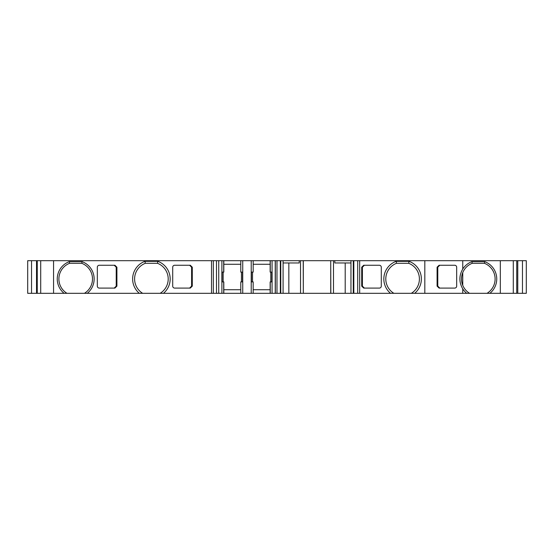 <?xml version="1.0" encoding="UTF-8"?>
<svg xmlns="http://www.w3.org/2000/svg" width="554" height="554" viewBox="0 0 554 554"><rect width="100%" height="100%" fill="white"/><g stroke="black" fill="none" stroke-linecap="round" stroke-linejoin="round"><path stroke-width="0.83" d="M161.74 293.315L160.134 293.315A16.807 16.807 0 0 0 157.488 263.295L157.848 261.336A18.76 18.76 0 0 1 163.478 293.315L139.317 293.315A18.76 18.76 0 0 1 144.954 261.336L157.848 261.336M466.724 293.315A18.448 18.448 0 0 1 462.756 288.883C458.934 282.263 458.934 275.65 462.756 269.036A18.448 18.448 0 0 1 471.911 261.654L484.695 261.654A18.448 18.448 0 0 1 489.888 293.315L487.035 293.315A16.807 16.807 0 0 0 484.397 263.295L472.216 263.295A16.807 16.807 0 0 0 469.57 293.315L411.331 293.315A16.807 16.807 0 0 0 408.693 263.295L409.046 261.336A18.76 18.76 0 0 1 414.683 293.315M92.497 278.96A16.807 16.807 0 0 0 81.784 263.295L82.089 261.654A18.448 18.448 0 0 1 87.276 293.315L84.43 293.315A16.807 16.807 0 0 0 92.497 278.96M241.433 281.896L241.433 272.104M270.802 281.896L270.802 272.104M31.536 260.685L31.536 293.315L27.7 293.315L27.7 260.685L303.315 260.685L303.315 293.315L333.494 293.315L333.494 260.685L350.959 260.685L350.959 293.315L353.826 293.315L353.826 260.685L359.685 260.685L359.685 293.315L353.826 293.315M37.056 260.685L37.256 262.319M330.724 262.319L330.828 293.315M359.685 260.685L516.744 260.685L516.744 293.315L489.888 293.315M516.744 260.685L517.768 260.685L517.768 293.315L516.744 293.315M517.768 260.685L522.464 260.685L522.464 293.315L517.768 293.315M522.464 260.685L526.3 260.685L526.3 293.315L522.464 293.315M391.207 293.315L390.522 293.315A18.76 18.76 0 0 1 396.152 261.336L409.046 261.336M36.529 260.685L36.529 293.315L31.536 293.315M37.256 260.685L37.256 293.315L36.529 293.315M81.784 263.295L69.603 263.295A16.807 16.807 0 0 0 66.965 293.315L37.256 293.315M211.524 260.685L211.524 293.315L163.478 293.315M223.809 260.685L223.809 272.104L221.856 272.104L221.856 281.896L223.809 281.896L223.809 293.315L211.524 293.315M240.782 260.685L240.782 272.104L242.735 272.104L242.735 281.896L240.782 281.896L240.782 293.315L270.144 293.315L270.144 281.896L272.104 281.896L272.104 272.104L270.144 272.104L270.144 260.685M253.178 293.315L253.178 281.896L251.218 281.896L251.218 272.104L253.178 272.104L253.178 260.685M280.774 260.685L280.774 293.315L270.144 293.315M280.774 293.315L288.842 293.315L288.842 262.97M283.087 260.685L283.087 293.315M303.211 260.685L303.315 293.315M303.315 260.685L330.724 260.685L330.724 293.315M350.959 260.685L353.826 260.685M300.538 260.685L300.538 293.315L303.211 293.315M330.828 260.685L333.494 260.685M157.488 263.295L145.307 263.295A16.807 16.807 0 0 0 142.669 293.315L87.276 293.315M145.307 263.295L144.954 261.336M408.693 263.295L396.512 263.295A16.807 16.807 0 0 0 393.866 293.315L359.685 293.315M396.512 263.295L396.152 261.336M223.809 289.728L240.782 289.728M223.809 293.315L240.782 293.315M253.178 289.728L270.144 289.728M223.809 264.272L240.782 264.272M253.178 264.272L270.144 264.272M283.087 262.97L299.236 262.97L299.236 260.685M350.959 262.97L334.803 262.97L334.803 260.685M472.216 263.295L471.911 261.654M484.397 263.295L484.695 261.654M64.112 293.315A18.448 18.448 0 0 1 69.305 261.654L82.089 261.654M69.603 263.295L69.305 261.654M114.228 288.094L116.222 286.134L116.908 286.134L116.908 267.208L116.908 286.134L114.907 288.094L99.291 288.094A1.96 1.96 0 0 1 97.331 286.134L97.331 267.208A1.96 1.96 0 0 1 99.291 265.255L114.907 265.255L116.908 267.208L116.222 267.208L114.228 265.255M300.538 293.315L288.842 293.315M345.197 262.97L345.197 293.315L333.494 293.315M120.973 293.315L62.727 293.315M172.709 267.208A1.96 1.96 0 0 1 174.669 265.255L190.285 265.255L192.286 267.208L192.286 286.134L190.285 288.094L174.669 288.094A1.96 1.96 0 0 1 172.709 286.134L172.709 267.208M189.6 265.255L191.601 267.208L191.601 286.134L189.6 288.094M116.222 286.134L116.222 267.208M437.092 286.134L439.093 288.094L454.709 288.094A1.96 1.96 -90 0 0 456.669 286.134L456.669 267.208A1.96 1.96 -90 0 0 454.709 265.255L439.093 265.255L437.092 267.208L437.092 286.134L437.778 286.134L439.772 288.094M437.778 286.134L437.778 267.208L439.772 265.255M364.4 265.255L362.399 267.208L361.714 267.208L363.715 265.255L379.331 265.255A1.96 1.96 0 0 1 381.291 267.208L381.291 286.134A1.96 1.96 0 0 1 379.331 288.094L363.715 288.094L361.714 286.134L362.399 286.134L364.4 288.094M361.714 267.208L361.714 286.134M362.399 267.208L362.399 286.134M469.57 293.315L487.035 293.315M393.866 293.315L411.331 293.315M345.197 293.315L350.959 293.315M462.756 260.685L462.756 269.036M500.317 260.685L500.317 293.315M513.295 260.685L513.295 293.315M40.705 260.685L40.705 293.315M53.558 260.685L53.558 293.315M213.332 260.685L213.332 293.315M216.482 260.685L216.482 293.315M218.74 260.685L218.74 293.315M242.735 260.685L242.735 272.104M242.735 281.896L242.735 293.315M251.218 281.896L251.218 293.315M251.218 260.685L251.218 272.104M275.331 260.685L275.331 293.315M275.22 260.685L275.22 293.315M276.979 260.685L276.979 293.315M280.324 260.685L280.324 293.315M353.279 260.685L353.279 293.315M357.704 260.685L357.704 293.315M462.756 288.883L462.756 293.315M270.262 260.685L270.262 272.104M272.069 260.685L272.069 272.104M271.889 281.896L271.889 272.104M272.069 281.896L272.069 293.315M270.262 281.896L270.262 293.315M251.44 272.104L251.44 281.896M242.52 281.896L242.52 272.104M221.891 281.896L221.891 293.315M223.698 281.896L223.698 293.315M222.071 272.104L222.071 281.896M221.891 260.685L221.891 272.104M223.698 260.685L223.698 272.104M192.286 267.208L191.601 267.208M191.601 286.134L192.286 286.134M424.821 260.685L424.821 293.315M437.778 267.208L437.092 267.208M462.756 285.331L462.756 272.589M252.527 281.896L252.527 272.104M223.158 281.896L223.158 272.104"/></g></svg>
